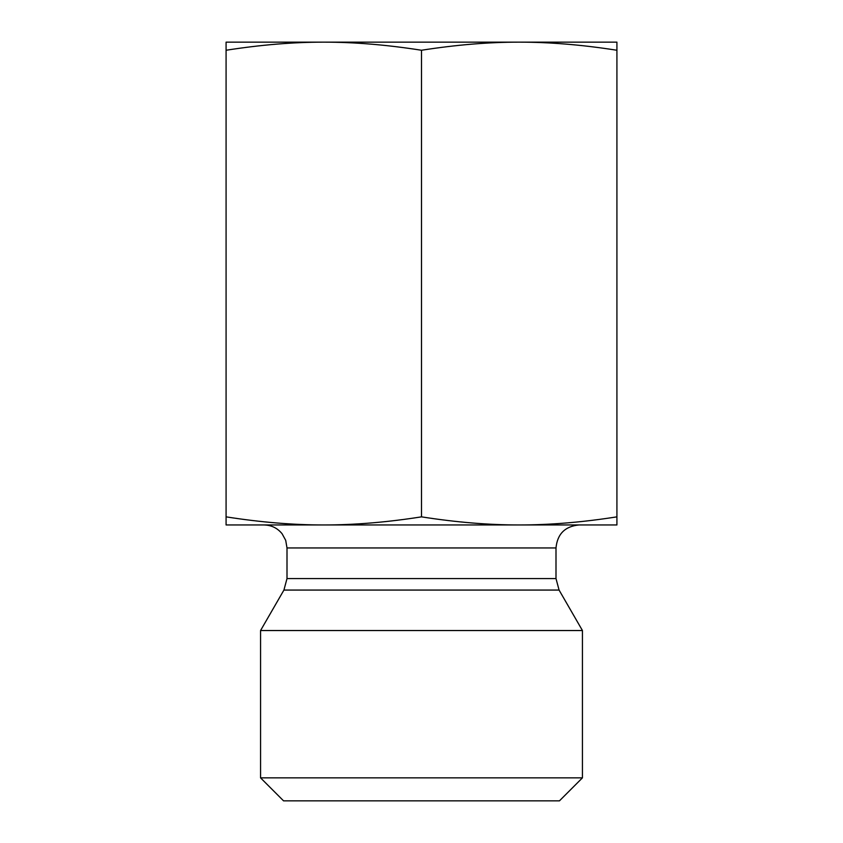 <?xml version="1.0" encoding="UTF-8"?>
<svg xmlns="http://www.w3.org/2000/svg" width="843" height="843" viewBox="0 0 843 843"><rect width="100%" height="100%" fill="white"/><g stroke="black" fill="none" stroke-linecap="round" stroke-linejoin="round"><path stroke-width="1.26" d="M616.918 42.15L616.918 50.253C582.281 44.816 549.71 42.118 519.214 42.15L616.918 42.15M519.214 42.15C488.708 42.118 456.147 44.816 421.5 50.253C386.853 44.816 354.292 42.118 323.786 42.15L519.214 42.15M323.786 42.15C293.29 42.118 260.719 44.816 226.082 50.253L226.082 42.15L323.786 42.15M616.918 50.253L616.918 524.957L519.214 524.957C549.71 524.989 582.281 522.291 616.918 516.854M421.5 50.253L421.5 516.854C456.147 522.291 488.708 524.989 519.214 524.957L323.786 524.957C354.292 524.989 386.853 522.291 421.5 516.854M226.082 50.253L226.082 516.854C260.719 522.291 293.29 524.989 323.786 524.957L226.082 524.957L226.082 516.854M556.001 578.572L286.999 578.572L286.999 547.95L556.001 547.95L556.001 578.572L559.078 590.068L582.439 630.532L260.561 630.532L283.922 590.068L559.078 590.068M556.001 547.95C557.36 533.988 565.021 526.317 578.983 524.957M260.561 777.857L283.554 800.85L559.446 800.85L582.439 777.857L260.561 777.857L260.561 630.532M283.922 590.068L286.999 578.572M286.999 547.95L285.703 540.331L282.068 533.714C277.389 528.034 271.372 525.115 264.017 524.957M582.439 777.857L582.439 630.532"/></g></svg>
